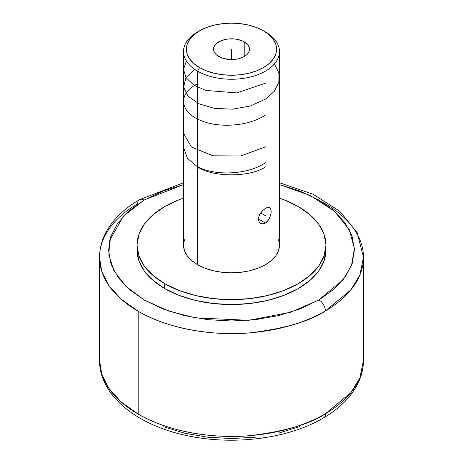<?xml version="1.0" encoding="UTF-8"?>
<svg xmlns="http://www.w3.org/2000/svg" width="463" height="463" viewBox="0 0 463 463"><rect width="100%" height="100%" fill="white"/><g stroke="black" fill="none" stroke-linecap="round" stroke-linejoin="round"><path stroke-width="0.69" d="M99.528 257.382L99.528 360.202A131.972 76.192 0 0 0 138.177 414.084L138.177 311.263A131.972 76.192 180 0 1 99.528 257.382C99.562 248.724 101.71 240.384 105.969 232.368C112.949 219.543 124.125 208.651 139.485 199.703A9.023 5.238 -120.3 0 1 144.034 200.126L163.15 191.011L183.51 184.662L144.56 199.819L128.882 210.914L117.66 223.201L110.796 236.512L108.55 250.338L111.01 264.153L118.082 277.43L129.501 289.653L144.821 300.365L163.462 309.145L184.708 315.662L207.742 319.667L231.685 321.004L255.622 319.62L278.639 315.581L299.85 309.024L318.966 299.908A9.023 5.238 59.7 0 1 325.385 310.933C310.47 321.108 285.555 328.389 250.639 332.775C216.152 336.167 169.58 329.83 138.177 311.263L121.022 299.063L108.776 285.411L101.721 271.237L99.528 257.382A131.972 76.192 180 0 1 137.615 203.83A9.023 5.238 -120.3 0 1 139.485 199.703A9.023 5.238 59.7 0 1 144.034 200.126L123.395 216.198L109.719 240.233L108.851 255.026L113.939 270.809L125.89 286.365L144.56 300.209L168.567 310.997L195.577 317.907L248.741 320.303L290.544 312.282L318.44 300.209L343.112 279.791L351.51 265.449L354.421 248.376L349.27 229.619L334.384 211.145L310.175 195.467L279.49 184.662L299.538 190.889L318.179 199.669L333.499 210.376L344.918 222.605L351.99 235.881L354.45 249.696L352.204 263.522L345.34 276.833L334.118 289.12L318.966 299.908A9.023 5.238 -120.3 0 1 325.385 310.933A131.972 76.192 180 0 1 138.177 311.263L138.177 414.084C169.626 432.679 216.319 439.017 250.865 435.573C285.839 431.14 310.766 423.819 325.651 413.598A9.023 5.255 59.6 0 1 323.787 417.724A9.023 5.255 -120.4 0 0 325.651 413.598A131.972 76.192 0 0 0 363.472 360.202C363.438 368.861 361.29 377.2 357.031 385.222C350.092 397.966 339.009 408.806 323.787 417.724C289.068 438.513 234.544 445.666 188.441 435.915C137.696 425.873 99.279 395.842 99.528 360.202L101.721 374.046L108.77 388.225L121.017 401.878L138.177 414.084A131.972 76.192 0 0 0 325.651 413.598L350.896 392.665L359.89 377.843L363.472 360.202L363.472 257.382A131.972 76.192 180 0 1 325.385 310.933L350.798 289.965L359.861 275.091L363.472 257.382A131.972 76.192 180 0 0 324.823 203.506L321.525 201.665M244.227 41.849L244.227 56.544L244.227 41.849A17.999 10.389 180 0 1 249.499 49.194A17.999 10.389 180 0 1 238.387 58.795A17.999 10.389 180 0 1 218.773 56.544A17.999 10.389 180 0 1 213.501 49.194A17.999 10.389 180 0 1 224.613 39.598A17.999 10.389 180 0 1 244.227 41.849L248.127 45.218L249.152 47.168L249.499 49.194L249.152 51.219L248.127 53.17L246.466 54.97L244.227 56.544L238.387 58.795L235.013 59.386L227.987 59.386L221.499 57.834L216.534 54.97L214.873 53.17L213.848 51.219L213.501 49.194L213.848 47.168L214.873 45.218L216.534 43.424L221.499 40.553L227.987 39.002L235.013 39.002L241.501 40.553L244.227 41.849M199.599 30.778L193.991 34.725L189.824 39.228L187.255 44.112L186.386 49.194L187.255 54.275L189.824 59.16L193.991 63.663L199.599 67.61L206.44 70.851L214.236 73.258L222.697 74.74L231.5 75.237L240.303 74.74L248.764 73.258L256.56 70.851L263.401 67.61L269.009 63.663L273.176 59.16L275.745 54.275L276.614 49.194L275.745 44.112L273.176 39.228L269.009 34.725L263.401 30.778L256.56 27.537L248.764 25.135L240.303 23.648L231.5 23.15L222.697 23.648L214.236 25.135L206.44 27.537L197.562 31.953A47.99 27.705 0 0 0 197.568 71.14A47.99 27.705 180 0 1 183.51 51.543L183.51 245.118A47.99 27.705 0 0 0 197.568 264.709L197.568 71.14L199.599 67.61A45.114 26.044 180 0 1 199.599 30.778A45.114 26.044 180 0 1 263.401 30.778L265.432 31.953L263.401 30.778A45.114 26.044 180 0 1 263.401 67.61A45.114 26.044 180 0 1 199.599 67.61L197.568 71.14A47.99 27.705 0 0 0 265.432 71.14A47.99 27.705 0 0 0 265.438 31.953A47.99 27.705 0 0 0 265.432 31.953A47.99 27.705 180 0 1 279.49 51.543A47.99 27.705 180 0 1 249.864 77.142A47.99 27.705 180 0 1 197.568 71.14L197.568 264.709A47.99 27.705 0 0 0 249.864 270.716A47.99 27.705 0 0 0 279.49 245.118L278.57 250.524L275.838 255.721L271.405 260.513L265.432 264.709L258.163 268.158L249.864 270.716L240.864 272.29L231.5 272.823L222.136 272.29L213.136 270.716L204.837 268.158L197.568 264.709L191.595 260.513L187.162 255.721L184.43 250.524L183.51 245.118L184.43 239.712M266.653 222.205L264.165 223.641L262.903 223.872L260.634 223.351L259.043 221.644L258.614 220.434L258.614 217.558L259.731 214.456L262.909 210.3L266.659 207.789L268.789 207.476L269.634 207.765L270.797 209.224L271.098 213.235L269.634 218.154L266.653 222.205M267.452 207.546L269.634 207.765L270.797 209.224L271.196 211.707L270.797 214.861L268.783 219.694L265.432 223.079L258.47 219.057L265.432 223.079L262.903 223.872L260.634 223.351L259.043 221.644L258.47 219.057L259.048 216.007L260.64 212.957L262.909 210.3L265.432 208.385M325.946 245.118L325.946 250.014L324.129 260.652L318.758 270.884L310.031 280.312L298.282 288.576L283.969 295.353L267.643 300.394L249.927 303.496L231.5 304.544L213.073 303.496L195.357 300.394L179.031 295.353L164.718 288.576L164.718 283.674L179.031 290.457L195.357 295.498L213.073 298.6L231.5 299.648L249.927 298.6L267.643 295.498L283.969 290.457L298.282 283.674L310.031 275.41L318.758 265.988L324.129 255.755L325.946 245.118L324.129 234.481L318.758 224.254L310.031 214.826L298.282 206.562L283.969 199.779L279.49 198.152A94.446 54.53 180 0 1 298.282 206.562A94.446 54.53 180 0 1 325.946 245.118A94.446 54.53 180 0 1 267.643 295.498A94.446 54.53 180 0 1 164.718 283.674L164.718 288.576A94.446 54.53 0 0 0 267.643 300.394A94.446 54.53 0 0 0 325.946 250.014A94.446 54.53 0 0 0 325.854 247.572M163.589 426.747L184.83 433.246L207.852 437.228L231.772 438.554L255.692 437.17M278.68 433.125L299.868 426.573M318.44 417.765L319.215 417.313M164.718 288.576L152.969 280.312L144.242 270.884L138.871 260.652L137.054 250.014A94.446 54.53 0 0 0 164.718 288.576M164.718 283.674A94.446 54.53 180 0 1 137.054 245.118A94.446 54.53 180 0 1 183.51 198.152L179.031 199.779L164.718 206.562L152.969 214.826L144.242 224.254L138.871 234.481L137.054 245.118L138.871 255.755L144.242 265.988L152.969 275.41L164.718 283.674M278.57 239.712L279.49 245.118L279.49 51.543M183.51 51.543A47.99 27.705 180 0 1 198.61 31.368M231.5 59.582L231.5 49.194L231.5 59.582M260.634 212.957L265.432 215.729M197.568 166.749C215.185 176.166 247.757 174.835 265.432 162.773M183.51 133.136L191.445 147.02L212.882 155.805L240.76 155.956L265.432 146.864M197.568 83.815C177.653 93.283 179.372 112.15 200.815 120.502C218.918 128.326 248.625 126.399 265.432 115.044M194.825 69.415L185.929 77.634L183.603 87.096L188.198 96.327L199.102 103.851L214.56 108.371L232.524 109.181L250.361 105.986L265.432 99.134L274.206 91.396L278.859 82.443L278.946 73.015L274.403 63.963M186.398 61.018L183.51 69.357L186.057 77.68L193.771 85.036L205.717 90.43L236.709 92.889L265.432 83.224M183.51 147.309L187.457 158.317L197.568 166.906C212.835 177.474 250.165 177.474 265.432 166.906M265.438 31.953L263.401 30.778M139.485 199.703L183.51 182.752M279.49 182.752L313.029 194.2L339.703 211.18L357.233 232.744L363.472 257.382M137.054 245.118L137.054 250.014"/></g></svg>

